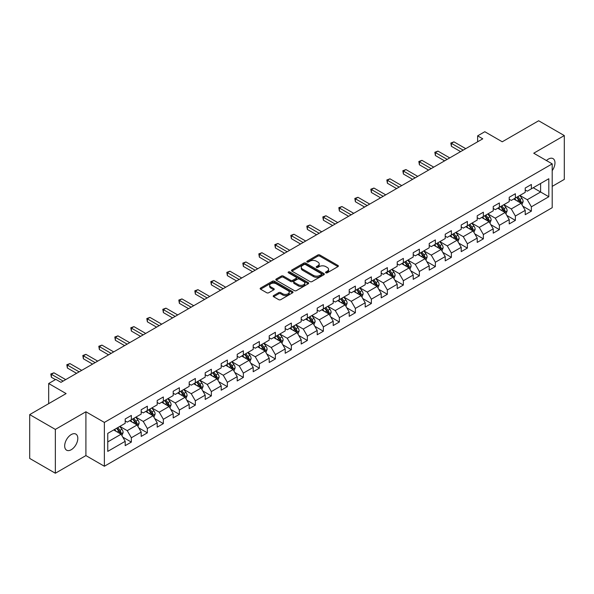 <?xml version="1.0" encoding="UTF-8"?>
<svg xmlns="http://www.w3.org/2000/svg" width="594" height="594" viewBox="0 0 594 594"><rect width="100%" height="100%" fill="white"/><g stroke="black" fill="none" stroke-linecap="round" stroke-linejoin="round"><path stroke-width="0.89" d="M325.854 272.795A0.995 0.572 0 0 0 327.264 272.795L337.956 266.617A1.426 0.824 0 0 0 338.372 266.038A1.426 0.824 0 0 0 337.956 265.459L319.839 254.997A1.426 0.824 0 0 0 317.82 254.997L307.128 261.174A0.995 0.572 0 0 0 306.831 261.575A0.995 0.572 0 0 0 307.128 261.984A0.995 0.572 0 0 0 308.531 261.984L309.92 261.182A4.559 2.628 0 0 1 316.364 261.182L317.872 262.058A4.559 2.628 0 0 1 319.208 263.914A4.559 2.628 0 0 1 317.872 265.778L316.491 266.58A0.995 0.572 0 0 0 316.194 266.981A0.995 0.572 0 0 0 316.491 267.389A0.995 0.572 0 0 0 317.894 267.389L319.282 266.595A4.559 2.628 0 0 1 325.727 266.595L327.235 267.463A4.559 2.628 0 0 1 328.571 269.32A4.559 2.628 0 0 1 327.235 271.183L325.854 271.985A0.995 0.572 0 0 0 325.557 272.386A0.995 0.572 0 0 0 325.854 272.795L325.854 271.985M71.243 449.725A9.281 5.361 120 0 0 77.309 441.542A9.281 5.361 120 0 0 75.884 434.103A9.281 5.361 120 0 0 71.243 434.563A9.281 5.361 120 0 0 65.177 442.745A9.281 5.361 120 0 0 66.602 450.185A9.281 5.361 120 0 0 71.243 449.725M552.197 170.656A9.281 5.361 120 0 0 553.044 158.62A9.281 5.361 120 0 0 548.403 159.081A9.281 5.361 120 0 0 546.443 160.551M273.626 295.567A1.426 0.824 0 0 0 273.203 296.146A1.426 0.824 0 0 0 273.626 296.733L278.705 299.666A1.426 0.824 0 0 0 280.724 299.666L292.604 292.805A1.426 0.824 0 0 0 293.02 292.226A1.426 0.824 0 0 0 292.604 291.647L274.48 281.185A1.426 0.824 0 0 0 272.468 281.185L260.588 288.038A1.426 0.824 0 0 0 260.165 288.625A1.426 0.824 0 0 0 260.588 289.204L266.728 292.745A1.426 0.824 0 0 0 268.74 292.745L273.827 289.813A1.426 0.824 0 0 0 274.242 289.233A1.426 0.824 0 0 0 273.827 288.647L270.782 286.895A3.809 2.198 0 0 1 269.661 285.335A3.809 2.198 0 0 1 272.015 283.308A3.809 2.198 0 0 1 276.165 283.784L288.097 290.674A3.809 2.198 0 0 1 289.211 292.226A3.809 2.198 0 0 1 286.857 294.26A3.809 2.198 0 0 1 282.707 293.778L280.724 292.634A1.426 0.824 0 0 0 278.705 292.634L273.626 295.567L273.626 296.733M552.197 186.382L564.3 179.395L564.3 135.566L538.654 120.768L502.242 141.788L484.808 131.72L477.628 135.863L482.759 138.825L60.982 382.336L55.858 379.373L48.678 383.516L48.678 403.653M55.346 429.41L55.346 473.232L85.907 455.591L85.907 411.768L55.346 429.41L29.7 414.605L66.112 393.584L48.678 383.516M85.907 411.768L104.373 422.423L552.197 163.877L552.197 207.7L104.373 466.245L104.373 422.423M564.3 135.566L533.731 153.215L552.197 163.877M310.016 281.586A1.426 0.824 0 0 0 312.036 281.586L323.916 274.732A1.426 0.824 0 0 0 324.331 274.146A1.426 0.824 0 0 0 323.916 273.567L305.791 263.105A1.426 0.824 0 0 0 303.779 263.105L291.899 269.966A1.426 0.824 0 0 0 291.483 270.545A1.426 0.824 0 0 0 291.899 271.124L310.016 281.586M288.825 273.01A0.995 0.572 0 0 1 289.835 273.151L308.241 283.776L296.376 290.629A1.426 0.824 0 0 1 294.364 290.629L276.24 280.168L281.326 277.25L281.326 276.069L276.24 279.002A1.426 0.824 0 0 0 275.824 279.581A1.426 0.824 0 0 0 276.24 280.168L276.24 279.002M281.326 277.25A1.426 0.824 0 0 1 283.338 277.25L283.338 276.069A1.426 0.824 0 0 0 281.326 276.069M283.338 276.069L290.689 280.309A1.426 0.824 0 0 0 292.701 280.309L296.072 278.363A1.426 0.824 0 0 0 296.495 277.784A1.426 0.824 0 0 0 296.072 277.198L288.424 272.78A0.995 0.572 0 0 1 288.135 272.371A0.995 0.572 0 0 1 288.743 271.844A0.995 0.572 0 0 1 289.835 271.97L308.256 282.603A1.426 0.824 0 0 1 308.672 283.19A1.426 0.824 0 0 1 308.256 283.769L308.256 282.603M55.346 473.232L29.7 458.434L29.7 414.605M122.78 437.139L131.348 442.084L131.348 437.763L141.194 432.076L141.194 436.404L147.349 432.848L147.349 428.526L157.195 422.839L157.195 427.16L163.35 423.611L163.35 419.29L173.196 413.602L173.196 417.924L179.351 414.374L179.351 410.046L189.196 404.366L189.196 408.687L195.352 405.13L195.352 400.809L205.197 395.129L205.197 399.45L211.353 395.894L211.353 391.572L221.198 385.885L221.198 390.213L227.353 386.657L227.353 382.336L237.199 376.648L237.199 380.969L243.354 377.42L243.354 373.099L253.2 367.411L253.2 371.733L259.355 368.183L259.355 363.855L269.201 358.175L269.201 362.496L275.356 358.947L275.356 354.618L285.202 348.938L285.202 353.259L291.357 349.703L291.357 345.381L301.203 339.694L301.203 344.023L307.358 340.466L307.358 336.145L317.203 330.457L317.203 334.778L323.359 331.229L323.359 326.908L333.204 321.22L333.204 325.542L339.36 321.993L339.36 317.671L349.205 311.984L349.205 316.305L355.361 312.756L355.361 308.427L365.206 302.747L365.206 307.068L371.361 303.512L371.361 299.19L381.214 293.503L381.214 297.832L387.362 294.275L387.362 289.954L397.215 284.266L397.215 288.587L403.363 285.038L403.363 280.717L413.216 275.029L413.216 279.351L419.364 275.802L419.364 271.48L429.217 265.793L429.217 270.114L435.365 266.565L435.365 262.236L445.218 256.556L445.218 260.877L451.366 257.321L451.366 252.999L461.219 247.312L461.219 251.641L467.374 248.084L467.374 243.763L477.22 238.075L477.22 242.404L483.375 238.847L483.375 234.526L493.22 228.839L493.22 233.16L499.376 229.611L499.376 225.289L509.221 219.602L509.221 223.923L515.377 220.374L515.377 216.045L525.222 210.365L525.222 214.686L531.378 211.13L531.378 206.809L548.811 196.74L548.811 178.742L540.607 183.479L540.607 192.003L548.811 196.74M131.348 442.084L125.193 445.641L125.193 441.32L107.759 451.381L107.759 433.382L125.193 423.314L125.193 418.993L131.348 415.436L131.348 419.758L141.194 414.077L141.194 409.756L147.349 406.199L147.349 410.521L157.195 404.841L157.195 400.512L163.35 396.963L163.35 401.284L173.196 395.597L173.196 391.275L179.351 387.726L179.351 392.047L189.196 386.36L189.196 382.039L195.352 378.482L195.352 382.811L205.197 377.123L205.197 372.802L211.353 369.245L211.353 373.567L221.198 367.886L221.198 363.565L227.353 360.009L227.353 364.33L237.199 358.65L237.199 354.321L243.354 350.772L243.354 355.093L253.2 349.406L253.2 345.084L259.355 341.535L259.355 345.857L269.201 340.169L269.201 335.848L275.356 332.291L275.356 336.62L285.202 330.932L285.202 326.611L291.357 323.054L291.357 327.376L301.203 321.696L301.203 317.374L307.358 313.818L307.358 318.139L317.203 312.459L317.203 308.13L323.359 304.581L323.359 308.902L333.204 303.215L333.204 298.893L339.36 295.344L339.36 299.666L349.205 293.978L349.205 289.657L355.361 286.1L355.361 290.429L365.206 284.741L365.206 280.42L371.361 276.863L371.361 281.185L381.214 275.505L381.214 271.183L387.362 267.627L387.362 271.948L397.215 266.268L397.215 261.939L403.363 258.39L403.363 262.711L413.216 257.024L413.216 252.702L419.364 249.153L419.364 253.475L429.217 247.787L429.217 243.466L435.365 239.909L435.365 244.238L445.218 238.55L445.218 234.229L451.366 230.672L451.366 235.001L461.219 229.314L461.219 224.992L467.374 221.436L467.374 225.757L477.22 220.077L477.22 215.748L483.375 212.199L483.375 216.52L493.22 210.833L493.22 206.512L499.376 202.962L499.376 207.284L509.221 201.596L509.221 197.275L515.377 193.726L515.377 198.047L525.222 192.359L525.222 188.038L531.378 184.482L531.378 188.81L548.811 178.742M129.707 420.708L137.095 424.97L127.242 430.657L119.862 426.395M125.193 420.946L127.242 422.126L131.348 419.758M127.242 430.657L131.348 437.763M137.095 424.97L141.194 432.076M145.708 411.471L153.096 415.733L143.243 421.421L135.863 417.151M141.194 411.709L143.243 412.889L147.349 410.521M143.243 421.421L147.349 428.526M153.096 415.733L157.195 422.839M161.709 402.235L169.097 406.496L159.244 412.184L151.864 407.915M157.195 402.472L159.244 403.653L163.35 401.284M159.244 412.184L163.35 419.29M169.097 406.496L173.196 413.602M177.71 392.99L185.098 397.26L175.245 402.94L167.864 398.678M173.196 393.228L175.245 394.416L179.351 392.047M175.245 402.94L179.351 410.046M185.098 397.26L189.196 404.366M193.711 383.754L201.099 388.023L191.246 393.703L183.865 389.441M189.196 383.991L191.246 385.179L195.352 382.811M191.246 393.703L195.352 400.809M201.099 388.023L205.197 395.129M209.712 374.517L217.1 378.779L207.254 384.466L199.866 380.205M205.197 374.755L207.254 375.935L211.353 373.567M207.254 384.466L211.353 391.572M217.1 378.779L221.198 385.885M225.713 365.28L233.1 369.542L223.255 375.23L215.867 370.968M221.198 365.518L223.255 366.698L227.353 364.33M223.255 375.23L227.353 382.336M233.1 369.542L237.199 376.648M241.713 356.044L249.101 360.306L239.256 365.993L231.868 361.724M237.199 356.281L239.256 357.462L243.354 355.093M239.256 365.993L243.354 373.099M249.101 360.306L253.2 367.411M257.714 346.799L265.102 351.069L255.257 356.749L247.869 352.487M253.2 347.037L255.257 348.225L259.355 345.857M255.257 356.749L259.355 363.855M265.102 351.069L269.201 358.175M273.715 337.563L281.103 341.832L271.258 347.512L263.87 343.25M269.201 337.8L271.258 338.988L275.356 336.62M271.258 347.512L275.356 354.618M281.103 341.832L285.202 348.938M289.716 328.326L297.104 332.588L287.258 338.276L279.871 334.014M285.202 328.564L287.258 329.744L291.357 327.376M287.258 338.276L291.357 345.381M297.104 332.588L301.203 339.694M305.717 319.089L313.105 323.351L303.259 329.039L295.871 324.777M301.203 319.327L303.259 320.508L307.358 318.139M303.259 329.039L307.358 336.145M313.105 323.351L317.203 330.457M321.718 309.853L329.106 314.115L319.26 319.802L311.872 315.533M317.203 310.09L319.26 311.271L323.359 308.902M319.26 319.802L323.359 326.908M329.106 314.115L333.204 321.22M337.719 300.616L345.107 304.878L335.261 310.558L327.873 306.296M333.204 300.846L335.261 302.034L339.36 299.666M335.261 310.558L339.36 317.671M345.107 304.878L349.205 311.984M353.72 291.372L361.107 295.641L351.262 301.321L343.874 297.059M349.205 291.609L351.262 292.797L355.361 290.429M351.262 301.321L355.361 308.427M361.107 295.641L365.206 302.747M369.72 282.135L377.108 286.397L367.263 292.085L359.875 287.823M365.206 282.373L367.263 283.561L371.361 281.185M367.263 292.085L371.361 299.19M377.108 286.397L381.214 293.503M385.721 272.898L393.109 277.16L383.264 282.848L375.876 278.586M381.214 273.136L383.264 274.317L387.362 271.948M383.264 282.848L387.362 289.954M393.109 277.16L397.215 284.266M401.722 263.662L409.11 267.924L399.265 273.611L391.877 269.342M397.215 263.899L399.265 265.08L403.363 262.711M399.265 273.611L403.363 280.717M409.11 267.924L413.216 275.029M417.723 254.425L425.111 258.687L415.265 264.367L407.878 260.105M413.216 254.655L415.265 255.843L419.364 253.475M415.265 264.367L419.364 271.48M425.111 258.687L429.217 265.793M433.724 245.181L441.112 249.45L431.266 255.13L423.878 250.868M429.217 245.419L431.266 246.607L435.365 244.238M431.266 255.13L435.365 262.236M441.112 249.45L445.218 256.556M449.725 235.944L457.113 240.206L447.267 245.894L439.879 241.632M445.218 236.182L447.267 237.37L451.366 235.001M447.267 245.894L451.366 252.999M457.113 240.206L461.219 247.312M465.726 226.708L473.114 230.969L463.268 236.657L455.88 232.395M461.219 226.945L463.268 228.126L467.374 225.757M463.268 236.657L467.374 243.763M473.114 230.969L477.22 238.075M481.727 217.471L489.114 221.733L479.269 227.42L471.881 223.151M477.22 217.708L479.269 218.889L483.375 216.52M479.269 227.42L483.375 234.526M489.114 221.733L493.22 228.839M497.735 208.234L505.115 212.496L495.27 218.176L487.882 213.914M493.22 208.464L495.27 209.652L499.376 207.284M495.27 218.176L499.376 225.289M505.115 212.496L509.221 219.602M513.736 198.99L521.116 203.259L511.271 208.94L503.883 204.678M509.221 199.228L511.271 200.416L515.377 198.047M511.271 208.94L515.377 216.045M521.116 203.259L525.222 210.365M533.219 187.741L540.607 192.003L527.272 199.703L519.884 195.441M525.222 189.991L527.272 191.179L531.378 188.81M527.272 199.703L531.378 206.809M85.907 455.591L104.373 466.245M477.628 135.863L477.628 141.788M107.759 441.906L121.094 434.207L113.706 429.945M121.094 434.207L125.193 441.32M522.809 206.185L531.378 211.13M506.808 215.429L515.377 220.374M490.807 224.666L499.376 229.611M474.806 233.902L483.375 238.847M458.806 243.139L467.374 248.084M442.805 252.376L451.366 257.321M426.804 261.62L435.365 266.565M410.803 270.857L419.364 275.802M394.802 280.093L403.363 285.038M378.801 289.33L387.362 294.275M362.8 298.567L371.361 303.512M346.799 307.811L355.361 312.756M330.799 317.048L339.36 321.993M314.798 326.284L323.359 331.229M298.797 335.521L307.358 340.466M282.796 344.758L291.357 349.703M266.795 354.002L275.356 358.947M250.794 363.238L259.355 368.183M234.793 372.475L243.354 377.42M218.792 381.712L227.353 386.657M202.792 390.949L211.353 395.894M186.791 400.193L195.352 405.13M170.79 409.429L179.351 414.374M154.789 418.666L163.35 423.611M138.781 427.903L147.349 432.848M326.247 272.936L327.235 272.371A4.559 2.628 0 0 0 328.571 270.508L328.571 269.32M319.208 263.914L319.208 265.102A4.559 2.628 0 0 1 317.872 266.958L316.884 267.53M337.956 265.459L337.956 266.617L319.839 256.177A1.426 0.824 0 0 0 317.82 256.177L307.521 262.125M323.893 274.74L305.791 264.285A1.426 0.824 0 0 0 303.779 264.285L291.914 271.139L291.899 269.966M321.399 274.554A0.995 0.572 0 0 0 321.688 274.146A0.995 0.572 0 0 0 321.399 273.737L305.487 264.56A0.995 0.572 0 0 0 304.076 264.56L302.621 265.399A4.559 2.628 0 0 0 301.284 267.263A4.559 2.628 0 0 0 302.621 269.119L313.491 275.401A4.559 2.628 0 0 0 319.936 275.401L321.399 274.554L321.399 275.742A0.995 0.572 0 0 0 321.688 275.334L321.688 274.146M301.284 267.263L301.284 268.443A4.559 2.628 0 0 0 302.621 270.307L302.621 269.119M321.399 275.742L319.936 276.581A4.559 2.628 0 0 1 313.491 276.581L302.621 270.307M283.338 277.25L290.689 281.497A1.426 0.824 0 0 0 292.701 281.497L296.072 279.544A1.426 0.824 0 0 0 296.495 278.965L296.495 277.784M298.314 284.712A3.809 2.198 0 0 0 302.465 285.187A3.809 2.198 0 0 0 304.819 283.16A3.809 2.198 0 0 0 303.705 281.601L299.495 279.173A1.426 0.824 0 0 0 297.483 279.173L294.112 281.125A1.426 0.824 0 0 0 293.696 281.704A1.426 0.824 0 0 0 294.112 282.284L298.314 284.712L298.314 285.9A3.809 2.198 0 0 0 302.465 286.375A3.809 2.198 0 0 0 304.819 284.34L304.819 283.16M293.696 281.704L293.696 282.885A1.426 0.824 0 0 0 294.112 283.472L294.112 282.284M298.314 285.9L294.112 283.472M289.211 292.226L289.211 293.406A3.809 2.198 0 0 1 286.857 295.441A3.809 2.198 0 0 1 282.707 294.966L280.724 293.815A1.426 0.824 0 0 0 278.705 293.815L273.641 296.74M269.661 285.335L269.661 286.523A3.809 2.198 0 0 0 270.782 288.075L270.782 286.895M273.804 289.827L270.782 288.075M292.582 292.82L274.48 282.365A1.426 0.824 0 0 0 272.468 282.365L260.603 289.211M521.926 204.663L523.151 201.589A3.846 2.22 -120 0 0 521.918 198.314L519.802 195.485M516.112 200.371L514.679 198.448M520.522 202.91L521.072 201.752A3.846 2.22 -120 0 0 519.973 199.436L517.857 196.614M516.891 197.171L519.238 200.304A1.96 1.129 60 0 1 519.594 200.898L521.072 201.752M516.624 197.319L518.74 200.148A3.846 2.22 60 0 1 519.839 202.457M463.164 150.133L451.403 143.347L453.964 141.862L465.726 148.656M460.602 151.619L451.403 146.302L451.403 143.347L450.839 143.02L453.964 141.862M451.403 146.302L450.839 143.02M505.925 213.899L507.15 210.825A3.846 2.22 -120 0 0 505.917 207.551L503.801 204.722M500.111 209.608L498.678 207.685M504.521 212.155L505.071 210.989A3.846 2.22 -120 0 0 503.972 208.68L501.856 205.851M500.891 206.408L503.237 209.541A1.96 1.129 60 0 1 503.593 210.135L505.071 210.989M500.623 206.564L502.739 209.385A3.846 2.22 60 0 1 503.838 211.702M489.924 223.136L491.149 220.062A3.846 2.22 -120 0 0 489.916 216.788L487.8 213.966M484.11 218.844L482.677 216.921M488.52 221.391L489.07 220.226A3.846 2.22 -120 0 0 487.971 217.916L485.855 215.087M484.89 215.644L487.236 218.778A1.96 1.129 60 0 1 487.592 219.372L489.07 220.226M484.622 215.8L486.738 218.622A3.846 2.22 60 0 1 487.837 220.938M447.163 159.378L435.402 152.584L437.964 151.099L449.725 157.893M444.602 160.855L435.402 155.546L435.402 152.584L434.838 152.257L437.964 151.099M435.402 155.546L434.838 152.257M431.162 168.614L419.401 161.82L421.963 160.343L433.724 167.129M428.601 170.092L419.401 164.783L419.401 161.82L418.837 161.494L421.963 160.343M419.401 164.783L418.837 161.494M473.923 232.373L475.148 229.299A3.846 2.22 -120 0 0 473.915 226.024L471.799 223.203M468.109 228.081L466.676 226.166M472.52 230.628L473.069 229.462A3.846 2.22 -120 0 0 471.97 227.153L469.854 224.324M468.889 224.881L471.235 228.014A1.96 1.129 60 0 1 471.591 228.616L473.069 229.462M468.621 225.037L470.738 227.866A3.846 2.22 60 0 1 471.836 230.175M457.922 241.609L459.147 238.536A3.846 2.22 -120 0 0 457.915 235.269L455.798 232.44M452.108 237.318L450.668 235.402M456.519 239.865L457.068 238.706A3.846 2.22 -120 0 0 455.969 236.39L453.853 233.568M452.888 234.118L455.234 237.258A1.96 1.129 60 0 1 455.591 237.852L457.068 238.706M452.621 234.274L454.737 237.103A3.846 2.22 60 0 1 455.836 239.412M441.921 250.854L443.146 247.78A3.846 2.22 -120 0 0 441.914 244.505L439.798 241.676M436.107 246.562L434.667 244.639M440.518 249.101L441.067 247.943A3.846 2.22 -120 0 0 439.968 245.626L437.852 242.805M436.887 243.362L439.233 246.495A1.96 1.129 60 0 1 439.59 247.089L441.067 247.943M436.62 243.51L438.736 246.339A3.846 2.22 60 0 1 439.835 248.648M415.161 177.851L403.4 171.057L405.962 169.58L417.723 176.373M412.6 179.329L403.4 174.02L403.4 171.057L402.836 170.73L405.962 169.58M403.4 174.02L402.836 170.73M399.161 187.088L387.399 180.294L389.961 178.816L401.722 185.61M396.599 188.573L387.399 183.256L387.399 180.294L386.835 179.975L389.961 178.816M387.399 183.256L386.835 179.975M383.16 196.324L371.391 189.538L373.96 188.053L385.721 194.847M380.598 197.809L371.391 192.493L371.391 189.538L370.834 189.211L373.96 188.053M371.391 192.493L370.834 189.211M367.159 205.569L355.39 198.775L357.959 197.29L369.72 204.084M364.597 207.046L355.39 201.737L355.39 198.775L354.826 198.448L357.959 197.29M355.39 201.737L354.826 198.448M351.158 214.805L339.389 208.011L341.958 206.534L353.72 213.32M348.596 216.283L339.389 210.974L339.389 208.011L338.825 207.685L341.958 206.534M339.389 210.974L338.825 207.685M335.157 224.042L323.388 217.248L325.958 215.771L337.719 222.564M332.595 225.52L323.388 220.211L323.388 217.248L322.824 216.921L325.958 215.771M323.388 220.211L322.824 216.921M319.156 233.279L307.388 226.485L309.957 225.007L321.718 231.801M316.595 234.764L307.388 229.447L307.388 226.485L306.823 226.166L309.957 225.007M307.388 229.447L306.823 226.166M303.155 242.515L291.387 235.729L293.956 234.244L305.717 241.038M300.586 244L291.387 238.684L291.387 235.729L290.822 235.402L293.956 234.244M291.387 238.684L290.822 235.402M287.154 251.759L275.386 244.966L277.955 243.481L289.716 250.274M284.585 253.237L275.386 247.928L275.386 244.966L274.822 244.639L277.955 243.481M275.386 247.928L274.822 244.639M271.154 260.996L259.385 254.202L261.954 252.725L273.715 259.511M268.585 262.474L259.385 257.165L259.385 254.202L258.821 253.876L261.954 252.725M259.385 257.165L258.821 253.876M255.153 270.233L243.384 263.439L245.953 261.961L257.714 268.755M252.584 271.71L243.384 266.402L243.384 263.439L242.82 263.112L245.953 261.961M243.384 266.402L242.82 263.112M239.152 279.47L227.383 272.676L229.952 271.198L241.713 277.992M236.583 280.955L227.383 275.638L227.383 272.676L226.819 272.356L229.952 271.198M227.383 275.638L226.819 272.356M223.151 288.706L211.382 281.92L213.951 280.435L225.713 287.229M220.582 290.191L211.382 284.875L211.382 281.92L210.818 281.593L213.951 280.435M211.382 284.875L210.818 281.593M207.15 297.95L195.381 291.157L197.951 289.672L209.712 296.465M204.581 299.428L195.381 294.119L195.381 291.157L194.817 290.83L197.951 289.672M195.381 294.119L194.817 290.83M191.149 307.187L179.381 300.393L181.95 298.916L193.711 305.702M188.58 308.665L179.381 303.356L179.381 300.393L178.816 300.067L181.95 298.916M179.381 303.356L178.816 300.067M175.148 316.424L163.38 309.63L165.949 308.152L177.71 314.946M172.579 317.901L163.38 312.593L163.38 309.63L162.815 309.303L165.949 308.152M163.38 312.593L162.815 309.303M159.147 325.661L147.379 318.867L149.94 317.389L161.709 324.183M156.578 327.146L147.379 321.829L147.379 318.867L146.815 318.54L149.94 317.389M147.379 321.829L146.815 318.54M143.147 334.897L131.378 328.111L133.94 326.626L145.708 333.42M140.578 336.382L131.378 331.066L131.378 328.111L130.814 327.784L133.94 326.626M131.378 331.066L130.814 327.784M127.146 344.141L115.377 337.347L117.939 335.862L129.707 342.656M124.577 345.619L115.377 340.31L115.377 337.347L114.813 337.021L117.939 335.862M115.377 340.31L114.813 337.021M425.92 260.09L427.138 257.016A3.846 2.22 -120 0 0 425.913 253.742L423.797 250.913M420.106 255.799L418.666 253.876M424.517 258.345L425.066 257.18A3.846 2.22 -120 0 0 423.968 254.871L421.851 252.042M420.886 252.599L423.232 255.732A1.96 1.129 60 0 1 423.589 256.326L425.066 257.18M420.619 252.754L422.735 255.576A3.846 2.22 60 0 1 423.834 257.893M409.919 269.327L411.137 266.253A3.846 2.22 -120 0 0 409.912 262.979L407.796 260.157M404.106 265.035L402.665 263.112M408.516 267.582L409.066 266.416A3.846 2.22 -120 0 0 407.967 264.107L405.851 261.278M404.885 261.835L407.232 264.969A1.96 1.129 60 0 1 407.588 265.563L409.066 266.416M404.618 261.991L406.734 264.813A3.846 2.22 60 0 1 407.833 267.129M393.919 278.564L395.136 275.49A3.846 2.22 -120 0 0 393.911 272.215L391.795 269.394M388.105 274.272L386.664 272.356M392.515 276.819L393.065 275.653A3.846 2.22 -120 0 0 391.966 273.344L389.85 270.515M388.884 271.072L391.231 274.205A1.96 1.129 60 0 1 391.587 274.807L393.065 275.653M388.617 271.228L390.733 274.057A3.846 2.22 60 0 1 391.832 276.366M377.918 287.8L379.135 284.726A3.846 2.22 -120 0 0 377.91 281.459L375.794 278.631M372.104 283.509L370.663 281.593M376.514 286.056L377.064 284.897A3.846 2.22 -120 0 0 375.965 282.581L373.849 279.759M372.884 280.309L375.23 283.449A1.96 1.129 60 0 1 375.586 284.043L377.064 284.897M372.616 280.465L374.732 283.293A3.846 2.22 60 0 1 375.831 285.603M361.917 297.045L363.134 293.971A3.846 2.22 -120 0 0 361.909 290.696L359.793 287.867M356.103 292.745L354.663 290.83M360.513 295.292L361.063 294.134A3.846 2.22 -120 0 0 359.964 291.817L357.848 288.996M356.883 289.553L359.229 292.686A1.96 1.129 60 0 1 359.585 293.28L361.063 294.134M356.615 289.701L358.731 292.53A3.846 2.22 60 0 1 359.83 294.839M345.916 306.281L347.134 303.207A3.846 2.22 -120 0 0 345.908 299.933L343.792 297.104M340.102 301.99L338.662 300.067M344.513 304.536L345.062 303.371A3.846 2.22 -120 0 0 343.963 301.061L341.847 298.233M340.882 298.789L343.228 301.923A1.96 1.129 60 0 1 343.584 302.517L345.062 303.371M340.614 298.945L342.731 301.767A3.846 2.22 60 0 1 343.829 304.083M329.915 315.518L331.133 312.444A3.846 2.22 -120 0 0 329.908 309.17L327.791 306.348M324.101 311.226L322.661 309.303M328.512 313.773L329.061 312.607A3.846 2.22 -120 0 0 327.962 310.298L325.846 307.469M324.881 308.026L327.227 311.159A1.96 1.129 60 0 1 327.584 311.753L329.061 312.607M324.614 308.182L326.73 311.004A3.846 2.22 60 0 1 327.829 313.32M313.914 324.755L315.132 321.681A3.846 2.22 -120 0 0 313.907 318.406L311.791 315.585M308.1 320.463L306.66 318.547M312.511 323.01L313.06 321.844A3.846 2.22 -120 0 0 311.961 319.535L309.838 316.706M308.88 317.263L311.226 320.396A1.96 1.129 60 0 1 311.583 320.998L313.06 321.844M308.613 317.419L310.729 320.248A3.846 2.22 60 0 1 311.828 322.557M297.913 333.991L299.131 330.917A3.846 2.22 -120 0 0 297.906 327.65L295.79 324.821M292.099 329.7L290.659 327.784M296.51 332.246L297.059 331.081A3.846 2.22 -120 0 0 295.961 328.772L293.837 325.943M292.879 326.5L295.225 329.64A1.96 1.129 60 0 1 295.582 330.234L297.059 331.081M292.612 326.655L294.728 329.484A3.846 2.22 60 0 1 295.827 331.794M281.912 343.235L283.13 340.162A3.846 2.22 -120 0 0 281.905 336.887L279.789 334.058M276.099 338.936L274.658 337.021M280.509 341.483L281.059 340.325A3.846 2.22 -120 0 0 279.96 338.008L277.836 335.187M276.878 335.744L279.225 338.877A1.96 1.129 60 0 1 279.581 339.471L281.059 340.325M276.611 335.892L278.727 338.721A3.846 2.22 60 0 1 279.826 341.03M265.912 352.472L267.129 349.398A3.846 2.22 -120 0 0 265.904 346.124L263.788 343.295M260.098 348.181L258.657 346.257M264.508 350.72L265.058 349.562A3.846 2.22 -120 0 0 263.959 347.245L261.835 344.423M260.877 344.98L263.224 348.114A1.96 1.129 60 0 1 263.58 348.708L265.058 349.562M260.61 345.136L262.726 347.958A3.846 2.22 60 0 1 263.825 350.274M249.911 361.709L251.128 358.635A3.846 2.22 -120 0 0 249.903 355.361L247.787 352.539M244.097 357.417L242.656 355.494M248.507 359.964L249.057 358.798A3.846 2.22 -120 0 0 247.958 356.489L245.834 353.66M244.877 354.217L247.223 357.35A1.96 1.129 60 0 1 247.579 357.944L249.057 358.798M244.609 354.373L246.725 357.194A3.846 2.22 60 0 1 247.824 359.511M233.91 370.946L235.127 367.872A3.846 2.22 -120 0 0 233.902 364.597L231.786 361.776M228.096 366.654L226.656 364.738M232.506 369.201L233.056 368.035A3.846 2.22 -120 0 0 231.95 365.726L229.833 362.897M228.876 363.454L231.222 366.587A1.96 1.129 60 0 1 231.578 367.181L233.056 368.035M228.608 363.61L230.724 366.439A3.846 2.22 60 0 1 231.823 368.748M217.909 380.182L219.127 377.108A3.846 2.22 -120 0 0 217.901 373.841L215.785 371.012M212.095 375.891L210.655 373.975M216.506 378.437L217.055 377.272A3.846 2.22 -120 0 0 215.949 374.963L213.833 372.134M212.875 372.69L215.221 375.831A1.96 1.129 60 0 1 215.577 376.425L217.055 377.272M212.607 372.846L214.724 375.675A3.846 2.22 60 0 1 215.822 377.984M201.908 389.426L203.126 386.352A3.846 2.22 -120 0 0 201.901 383.078L199.784 380.249M196.094 385.127L194.654 383.212M200.505 387.674L201.054 386.516A3.846 2.22 -120 0 0 199.948 384.199L197.832 381.378M196.874 381.935L199.22 385.068A1.96 1.129 60 0 1 199.577 385.662L201.054 386.516M196.607 382.083L198.723 384.912A3.846 2.22 60 0 1 199.822 387.221M185.907 398.663L187.125 395.589A3.846 2.22 -120 0 0 185.9 392.315L183.784 389.486M180.093 394.371L178.653 392.448M184.504 396.911L185.053 395.752A3.846 2.22 -120 0 0 183.947 393.436L181.831 390.614M180.873 391.171L183.219 394.305A1.96 1.129 60 0 1 183.576 394.899L185.053 395.752M180.606 391.327L182.722 394.149A3.846 2.22 60 0 1 183.821 396.465M169.906 407.9L171.124 404.826A3.846 2.22 -120 0 0 169.899 401.551L167.783 398.723M164.093 403.608L162.652 401.685M168.496 406.155L169.052 404.989A3.846 2.22 -120 0 0 167.946 402.68L165.83 399.851M164.872 400.408L167.218 403.541A1.96 1.129 60 0 1 167.575 404.135L169.052 404.989M164.597 400.564L166.721 403.385A3.846 2.22 60 0 1 167.82 405.702M153.905 417.137L155.123 414.063A3.846 2.22 -120 0 0 153.898 410.788L151.782 407.967M148.092 412.845L146.651 410.922M152.495 415.392L153.052 414.226A3.846 2.22 -120 0 0 151.945 411.917L149.829 409.088M148.871 409.645L151.218 412.778A1.96 1.129 60 0 1 151.574 413.372L153.052 414.226M148.597 409.801L150.72 412.63A3.846 2.22 60 0 1 151.819 414.939M111.145 353.378L99.376 346.584L101.938 345.107L113.706 351.893M108.576 354.856L99.376 349.547L99.376 346.584L98.812 346.257L101.938 345.107M99.376 349.547L98.812 346.257M95.137 362.615L83.375 355.821L85.937 354.343L97.706 361.137M92.575 364.092L83.375 358.783L83.375 355.821L82.811 355.494L85.937 354.343M83.375 358.783L82.811 355.494M137.905 426.373L139.122 423.299A3.846 2.22 -120 0 0 137.897 420.025L135.781 417.203M132.091 422.082L130.65 420.166M136.494 424.628L137.051 423.463A3.846 2.22 -120 0 0 135.944 421.153L133.828 418.325M132.87 418.881L135.217 422.022A1.96 1.129 60 0 1 135.573 422.616L137.051 423.463M132.596 419.037L134.719 421.866A3.846 2.22 60 0 1 135.818 424.175M79.136 371.851L67.374 365.058L69.936 363.58L81.705 370.374M76.574 373.336L67.374 368.02L67.374 365.058L66.81 364.731L69.936 363.58M67.374 368.02L66.81 364.731M121.904 435.617L123.121 432.543A3.846 2.22 -120 0 0 121.896 429.269L119.78 426.44M116.09 431.318L114.649 429.403M120.493 433.865L121.042 432.707A3.846 2.22 -120 0 0 119.943 430.39L117.827 427.569M116.862 428.118L119.216 431.259A1.96 1.129 60 0 1 119.572 431.853L121.042 432.707M116.595 428.274L118.718 431.103A3.846 2.22 60 0 1 119.817 433.412M63.135 381.088L51.374 374.302L53.935 372.817L65.704 379.611M55.442 379.611L51.374 377.257L51.374 374.302L50.809 373.975L53.935 372.817M51.374 377.257L50.809 373.975M327.235 272.371L327.235 271.183M316.491 267.389L316.491 266.58M317.872 266.958L317.872 265.778M307.128 261.984L307.128 261.174M317.82 256.177L317.82 254.997M319.839 256.177L319.839 254.997M303.779 264.285L303.779 263.105M305.791 264.285L305.791 263.105M323.916 274.732L323.916 273.567M313.491 276.581L313.491 275.401M319.936 276.581L319.936 275.401M290.689 281.497L290.689 280.309M292.701 281.497L292.701 280.309M296.072 279.544L296.072 278.363M289.835 273.151L289.835 271.97M278.705 293.815L278.705 292.634M280.724 293.815L280.724 292.634M282.707 294.966L282.707 293.778M273.827 289.813L273.827 288.647M260.588 289.204L260.588 288.038M272.468 282.365L272.468 281.185M274.48 282.365L274.48 281.185M292.604 292.805L292.604 291.647M520.738 203.037L523.121 201.663M519.973 199.436L521.918 198.314M517.24 201.017L518.74 200.148M504.737 212.273L507.12 210.9M503.972 208.68L505.917 207.551M501.239 210.254L502.739 209.385M488.736 221.517L491.119 220.136M487.971 217.916L489.916 216.788M485.239 219.49L486.738 218.622M472.735 230.754L475.118 229.373M471.97 227.153L473.915 226.024M469.238 228.735L470.738 227.866M456.734 239.991L459.117 238.61M455.969 236.39L457.915 235.269M453.237 237.971L454.737 237.103M440.733 249.228L443.117 247.854M439.968 245.626L441.914 244.505M437.236 247.208L438.736 246.339M424.732 258.464L427.116 257.091M423.968 254.871L425.913 253.742M421.235 256.445L422.735 255.576M408.731 267.701L411.115 266.327M407.967 264.107L409.912 262.979M405.234 265.681L406.734 264.813M392.731 276.945L395.114 275.564M391.966 273.344L393.911 272.215M389.233 274.925L390.733 274.057M376.73 286.182L379.113 284.801M375.965 282.581L377.91 281.459M373.225 284.162L374.732 283.293M360.729 295.418L363.112 294.045M359.964 291.817L361.909 290.696M357.224 293.399L358.731 292.53M344.728 304.655L347.111 303.282M343.963 301.061L345.908 299.933M341.223 302.636L342.731 301.767M328.727 313.892L331.11 312.518M327.962 310.298L329.908 309.17M325.222 311.872L326.73 311.004M312.726 323.136L315.11 321.755M311.961 319.535L313.907 318.406M309.222 321.116L310.729 320.248M296.725 332.373L299.109 330.992M295.961 328.772L297.906 327.65M293.221 330.353L294.728 329.484M280.724 341.609L283.108 340.236M279.96 338.008L281.905 336.887M277.22 339.59L278.727 338.721M264.724 350.846L267.107 349.472M263.959 347.245L265.904 346.124M261.219 348.827L262.726 347.958M248.723 360.083L251.106 358.709M247.958 356.489L249.903 355.361M245.218 358.063L246.725 357.194M232.722 369.327L235.105 367.946M231.95 365.726L233.902 364.597M229.217 367.3L230.724 366.439M216.721 378.564L219.104 377.183M215.949 374.963L217.901 373.841M213.216 376.544L214.724 375.675M200.72 387.8L203.103 386.427M199.948 384.199L201.901 383.078M197.215 385.781L198.723 384.912M184.719 397.037L187.103 395.663M183.947 393.436L185.9 392.315M181.215 395.017L182.722 394.149M168.711 406.274L171.102 404.9M167.946 402.68L169.899 401.551M165.214 404.254L166.721 403.385M152.71 415.518L155.101 414.137M151.945 411.917L153.898 410.788M149.213 413.491L150.72 412.63M136.709 424.755L139.1 423.374M135.944 421.153L137.897 420.025M133.212 422.735L134.719 421.866M120.708 433.991L123.099 432.618M119.943 430.39L121.896 429.269M117.211 431.972L118.718 431.103"/></g></svg>
